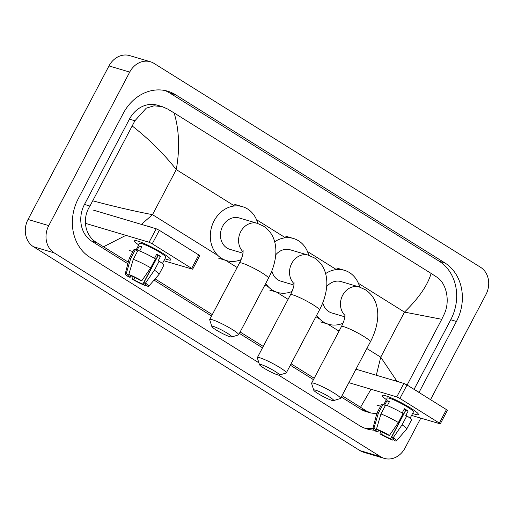 <?xml version="1.0" encoding="UTF-8"?>
<svg xmlns="http://www.w3.org/2000/svg" width="514" height="514" viewBox="0 0 514 514"><rect width="100%" height="100%" fill="white"/><g stroke="black" fill="none" stroke-linecap="round" stroke-linejoin="round"><path stroke-width="0.77" d="M420.78 418.158L405.006 448.073A20.451 17.36 -73.5 0 1 384.311 458.392L363.591 452.236A20.451 17.36 -73.5 0 1 359.948 450.592L33.442 246.714A20.451 17.36 -73.5 0 1 28.039 219.465L108.994 65.927A20.451 17.36 -73.5 0 1 129.689 55.608L150.409 61.764A20.451 17.36 -73.5 0 1 154.052 63.408L480.558 267.286A20.451 17.36 -73.5 0 1 485.961 294.535L430.533 399.661M384.311 458.392A20.451 17.36 -73.5 0 1 380.662 456.747L54.163 252.862A20.451 17.36 -73.5 0 1 48.759 225.62L129.714 72.076A20.451 17.36 -73.5 0 1 150.409 61.764M419.051 392.375L456.445 321.456A43.966 37.329 106.5 0 0 444.822 262.879L175.589 94.756A43.966 37.329 106.5 0 0 167.744 91.216A43.966 37.329 106.5 0 0 123.251 113.395L78.276 198.7A43.966 37.329 106.5 0 0 89.899 257.276L258.908 362.813M278.537 375.072L359.132 425.399A43.966 37.329 106.5 0 0 366.97 428.939A43.966 37.329 106.5 0 0 374.404 430.212M414.066 389.336L450.746 319.766A43.966 37.329 106.5 0 0 439.123 261.183L169.89 93.066A43.966 37.329 106.5 0 0 164.859 90.503M364.163 427.956A43.966 37.329 106.5 0 0 372.907 428.47A13.293 1.606 27.8 0 1 373.89 428.335L376.177 429.762L376.518 429.126M128.275 262.14L97.062 242.788C84.874 236.125 81.777 218.469 89.944 206.056L134.919 120.758L146.259 108.158L154.046 105.82L162.186 106.629L157.393 105.209A27.608 23.438 106.5 0 0 129.451 119.132L84.476 204.437A27.608 23.438 106.5 0 0 91.775 241.22L127.857 263.746M154.065 280.111L211.562 316.014M239.389 333.393L262.506 347.83M290.333 365.21L313.45 379.64M341.283 397.02L361.008 409.337A27.608 23.438 106.5 0 0 365.929 411.56L370.729 412.986L366.296 410.904L342.022 395.613M376.736 413.725L370.729 412.986M314.195 378.24L291.078 363.803M263.245 346.423L240.128 331.993M212.301 314.613L155.119 278.903M162.186 106.629L167.596 109L174.143 112.951C179.232 130.093 179.939 148.97 176.27 169.588C164.017 153.937 149.388 139.435 132.368 126.103M407.107 385.031L441.764 319.297L404.492 312.101C418.801 298.126 427.674 285.231 431.117 273.416L174.143 112.951M431.117 273.416L436.829 277.117C446.345 282.989 450.412 300.928 444.308 313.958L441.764 319.297M92.957 200.852C113.947 206.474 133.794 211.081 152.504 214.666L141.389 224.38M125.898 235.354L103.603 246.739M360.577 407.204L370.999 389.246M376.299 375.246L380.726 357.179L396.936 381.195M410.66 408.09A20.451 2.467 27.8 0 1 418.223 413.873A20.451 2.467 27.8 0 1 412.62 413.429A20.451 2.467 27.8 0 0 418.39 414.547A20.451 2.467 27.8 0 0 410.66 408.09A20.451 2.467 27.8 0 0 382.853 395.227A20.451 2.467 27.8 0 0 386.387 399.603A20.451 2.467 27.8 0 1 382.21 395.472A20.451 2.467 27.8 0 1 392.42 398.427A20.451 2.467 27.8 0 1 410.66 408.09M376.955 405.141L380.585 406.221M411.573 415.421L440.292 423.864L439.329 423.054L446.428 409.587L447.398 410.397L440.292 423.864M399.911 398.44L396.757 396.898L403.856 383.425L407.011 384.973L399.911 398.44L439.329 423.054M348.845 382.667L396.757 396.898M407.011 384.973L446.428 409.587M403.856 383.425L355.945 369.2M404.126 409.285A10.222 1.234 -152.2 0 1 405.752 410.358L391.552 437.292A10.222 1.234 27.8 0 1 393.718 439.412A10.222 1.234 27.8 0 1 393.171 439.521L393.506 438.892M380.842 431.4L379.93 433.842L381.516 434.311A10.222 1.234 27.8 0 0 390.582 438.757L404.781 411.817A10.222 1.234 -152.2 0 0 404.948 411.881M381.516 434.311L382.622 432.223M402.173 412.999L404.415 408.739A14.829 1.786 27.8 0 1 406.388 409.934A14.829 1.786 27.8 0 1 408.135 411.065L405.771 415.55L406.818 415.865A16.872 2.037 27.8 0 1 411.438 420.06L406.702 429.042A16.872 2.037 27.8 0 1 406.67 429.087L396.41 440.877A13.293 1.606 27.8 0 1 395.459 440.954L393.171 439.521M383.733 404.64L387.183 398.093A14.829 1.786 27.8 0 1 394.585 400.239A14.829 1.786 27.8 0 1 407.808 407.242A14.829 1.786 27.8 0 1 413.41 411.926L410.082 418.248M387.344 405.636L389.548 401.453A14.829 1.786 27.8 0 0 386.958 400.689L384.594 405.18L383.084 404.235L378.349 413.217L373.89 428.335M394.109 380.533A17.386 2.095 27.8 0 1 399.417 382.108M413.359 388.937A17.386 2.095 27.8 0 1 417.625 391.462A17.386 2.095 27.8 0 1 421.056 393.743M378.619 430.436L377.803 431.991L376.209 431.516A13.293 1.606 27.8 0 1 372.901 428.483L376.833 413.359A16.872 2.037 27.8 0 1 376.852 413.307L381.587 404.325A16.872 2.037 27.8 0 1 383.084 404.235M385.673 405.006A16.872 2.037 27.8 0 1 403.098 413.545L398.363 422.521L389.426 435.442L387.832 434.972A10.222 1.234 27.8 0 0 378.767 430.533L376.479 429.1L380.938 413.982L385.673 405.006M376.852 413.307A16.872 2.037 27.8 0 1 378.349 413.217M380.938 413.982A16.872 2.037 27.8 0 1 398.363 422.521M390.582 438.757L392.869 440.183L393.332 439.624M392.869 440.183A13.293 1.606 27.8 0 1 379.93 433.842M376.479 429.1A13.293 1.606 27.8 0 1 389.426 435.442M377.803 431.991A10.222 1.234 27.8 0 1 375.631 429.871A10.222 1.234 27.8 0 1 376.177 429.762M391.552 437.292L393.146 437.767L402.083 424.84L406.818 415.865M402.083 424.84A16.872 2.037 27.8 0 1 406.702 429.042M393.146 437.767A13.293 1.606 27.8 0 1 396.41 440.877M405.752 410.358L408.135 411.065M386.958 400.689L389.214 402.096M275.151 371.429A11.25 1.356 -152.2 0 0 264.582 365.884A11.25 1.356 -152.2 0 0 259.499 364.677A11.25 1.356 -152.2 0 0 263.753 368.043A11.25 1.356 -152.2 0 0 279.25 375.091A11.25 1.356 -152.2 0 0 275.151 371.429M259.499 364.677L257.341 357.885A16.358 1.972 27.8 0 1 257.347 357.615A16.358 1.972 27.8 0 1 265.52 359.98A16.358 1.972 27.8 0 1 280.104 367.709A16.358 1.972 27.8 0 1 286.292 372.881A16.358 1.972 27.8 0 1 286.073 373.036L279.25 375.091M294.047 282.154L294.008 284.512C294.027 284.621 293.674 288.502 290.487 294.766A16.358 1.972 -152.2 0 1 298.653 297.131A16.358 1.972 -152.2 0 1 313.244 304.853A16.358 1.972 -152.2 0 1 319.432 310.026C323.139 303.009 325.478 295.929 326.448 288.791C327.264 282.88 326.82 277.252 325.124 271.912C323.165 265.976 319.567 261.298 314.33 257.88L308.278 255.162L290.147 249.778A16.358 13.891 106.5 0 0 275.729 254.828M274.682 241.779A28.122 23.875 -73.5 0 1 293.494 238.502A28.122 23.875 -73.5 0 1 308.76 255.31M271.835 270.904A16.358 13.891 106.5 0 0 280.83 281.145L293.937 285.032M292.048 291.444A28.122 23.875 -73.5 0 1 277.483 292.415A28.122 23.875 -73.5 0 1 265.699 283.49M329.41 396.956A11.25 1.356 -152.2 0 0 318.841 391.411A11.25 1.356 -152.2 0 0 313.758 390.203A11.25 1.356 -152.2 0 0 318.012 393.576A11.25 1.356 -152.2 0 0 333.509 400.618A11.25 1.356 -152.2 0 0 329.41 396.956M313.758 390.203L311.6 383.412A16.358 1.972 27.8 0 1 311.606 383.148A16.358 1.972 27.8 0 1 319.779 385.506A16.358 1.972 27.8 0 1 334.363 393.236A16.358 1.972 27.8 0 1 340.551 398.408A16.358 1.972 27.8 0 1 340.332 398.562L333.509 400.618M344.997 313.964L344.952 316.328C344.978 316.431 344.618 320.318 341.431 326.576A16.358 1.972 -152.2 0 1 349.604 328.941A16.358 1.972 -152.2 0 1 364.188 336.67A16.358 1.972 -152.2 0 1 370.376 341.836C374.083 334.82 376.421 327.739 377.392 320.607C378.208 314.69 377.764 309.062 376.068 303.729C374.108 297.786 370.51 293.108 365.274 289.697L359.222 286.973L341.09 281.588A16.358 13.891 106.5 0 0 326.679 286.639M325.632 273.596A28.122 23.875 -73.5 0 1 344.438 270.319A28.122 23.875 -73.5 0 1 359.71 287.12M322.779 302.72A16.358 13.891 106.5 0 0 331.781 312.955L344.881 316.849M342.992 323.255A28.122 23.875 -73.5 0 1 328.433 324.231A28.122 23.875 -73.5 0 1 316.65 315.3M227.516 333.329A11.25 1.356 -152.2 0 0 216.947 327.784A11.25 1.356 -152.2 0 0 211.864 326.576A11.25 1.356 -152.2 0 0 216.118 329.949A11.25 1.356 -152.2 0 0 231.615 336.991A11.25 1.356 -152.2 0 0 227.516 333.329M211.864 326.576L209.712 319.792A16.358 1.972 27.8 0 1 209.712 319.522A16.358 1.972 27.8 0 1 217.885 321.886A16.358 1.972 27.8 0 1 232.476 329.609A16.358 1.972 27.8 0 1 238.657 334.781A16.358 1.972 27.8 0 1 238.438 334.935L231.615 336.991M243.103 250.337L243.064 252.702C243.083 252.804 242.724 256.692 239.537 262.95A16.358 1.972 -152.2 0 1 247.709 265.314A16.358 1.972 -152.2 0 1 262.301 273.043A16.358 1.972 -152.2 0 1 268.481 278.215C272.189 271.193 274.527 264.119 275.504 256.981C276.314 251.063 275.877 245.435 274.174 240.102C272.214 234.159 268.616 229.482 263.386 226.07L257.328 223.346L239.203 217.962A16.358 13.891 106.5 0 0 222.646 226.218A16.358 13.891 106.5 0 0 229.886 249.329L242.987 253.222M241.105 259.628A28.122 23.875 -73.5 0 1 226.539 260.604A28.122 23.875 -73.5 0 1 214.094 220.872A28.122 23.875 -73.5 0 1 242.55 206.692A28.122 23.875 -73.5 0 1 257.816 223.494M162.996 253.434A20.451 2.467 27.8 0 1 170.558 259.223A20.451 2.467 27.8 0 1 164.955 258.78A20.451 2.467 27.8 0 0 170.725 259.898A20.451 2.467 27.8 0 0 162.996 253.434A20.451 2.467 27.8 0 0 135.188 240.578A20.451 2.467 27.8 0 0 138.722 244.947A20.451 2.467 27.8 0 1 134.546 240.822A20.451 2.467 27.8 0 1 144.755 243.777A20.451 2.467 27.8 0 1 162.996 253.434M129.29 250.491L132.92 251.571M163.908 260.771L192.628 269.214L191.664 268.404L198.764 254.938L199.734 255.741L192.628 269.214M152.247 243.79L149.092 242.242L156.192 228.775L159.346 230.323L152.247 243.79L191.664 268.404M86.153 223.558L149.092 242.242M159.346 230.323L198.764 254.938M156.192 228.775L93.259 210.085M156.462 254.636A10.222 1.234 -152.2 0 1 158.087 255.702L143.888 282.642A10.222 1.234 27.8 0 1 146.053 284.762A10.222 1.234 27.8 0 1 145.507 284.872L145.841 284.242M133.177 276.744L132.265 279.192L133.852 279.661A10.222 1.234 27.8 0 0 142.918 284.101L157.117 257.167A10.222 1.234 -152.2 0 0 157.284 257.231M133.852 279.661L134.957 277.573M154.508 258.349L156.751 254.089A14.829 1.786 27.8 0 1 158.723 255.285A14.829 1.786 27.8 0 1 160.471 256.409L158.106 260.9L159.154 261.215A16.872 2.037 27.8 0 1 163.773 265.41L159.038 274.392A16.872 2.037 27.8 0 1 159.006 274.437L148.745 286.227A13.293 1.606 27.8 0 1 147.794 286.298L145.507 284.872M136.069 249.99L139.519 243.443A14.829 1.786 27.8 0 1 146.92 245.589A14.829 1.786 27.8 0 1 160.143 252.592A14.829 1.786 27.8 0 1 165.752 257.276L162.418 263.598M139.679 250.986L141.883 246.804A14.829 1.786 27.8 0 0 139.294 246.033L136.93 250.524L135.42 249.586L130.684 258.561L126.226 273.679L128.513 275.112L128.853 274.47M146.445 225.884A17.386 2.095 27.8 0 1 151.752 227.458M165.694 234.288A17.386 2.095 27.8 0 1 169.961 236.813A17.386 2.095 27.8 0 1 173.391 239.094M130.954 275.787L130.138 277.342L128.545 276.866A13.293 1.606 27.8 0 1 125.236 273.833L129.168 258.709A16.872 2.037 27.8 0 1 129.187 258.651L133.923 249.675A16.872 2.037 27.8 0 1 135.42 249.586M138.009 250.35A16.872 2.037 27.8 0 1 155.434 258.889L150.698 267.871L141.761 280.792L140.168 280.316A10.222 1.234 27.8 0 0 131.102 275.877L128.815 274.45L133.28 259.332L138.009 250.35M129.187 258.651A16.872 2.037 27.8 0 1 130.684 258.561M133.28 259.332A16.872 2.037 27.8 0 1 150.698 267.871M142.918 284.101L145.205 285.533L145.668 284.968M145.205 285.533A13.293 1.606 27.8 0 1 132.265 279.192M125.236 273.833A13.293 1.606 27.8 0 1 126.226 273.679M128.815 274.45A13.293 1.606 27.8 0 1 141.761 280.792M130.138 277.342A10.222 1.234 27.8 0 1 127.967 275.221A10.222 1.234 27.8 0 1 128.513 275.112M143.888 282.642L145.481 283.111L154.418 270.191L159.154 261.215M154.418 270.191A16.872 2.037 27.8 0 1 159.038 274.392M145.481 283.111A13.293 1.606 27.8 0 1 148.745 286.227M158.087 255.702L160.471 256.409M139.294 246.033L141.549 247.44M366.855 348.518L380.726 357.179L404.492 312.101L358.412 283.33M217.949 255.535L152.504 214.666L176.27 169.588L234.519 205.96M256.518 219.703L285.463 237.776M307.468 251.513L336.407 269.587M225.556 260.283L237.134 267.511M264.961 284.891L268.893 287.345M276.59 292.151L288.078 299.328M315.911 316.701L319.837 319.155M327.534 323.961L339.028 331.138M129.714 72.076L108.994 65.927M48.759 225.62L28.039 219.465M54.163 252.862L33.442 246.714M380.662 456.747L359.948 450.592M169.89 93.066L175.589 94.756M439.123 261.183L444.822 262.879M450.746 319.766L456.445 321.456M361.008 409.337L366.296 410.904M91.775 241.22L97.062 242.788M84.476 204.437L89.944 206.056M129.451 119.132L134.919 120.758M308.278 255.162A16.358 13.891 106.5 0 0 291.721 263.412A16.358 13.891 106.5 0 0 294.085 283.696M359.222 286.973A16.358 13.891 106.5 0 0 342.665 295.222A16.358 13.891 106.5 0 0 345.029 315.506M257.328 223.346A16.358 13.891 106.5 0 0 240.77 231.602A16.358 13.891 106.5 0 0 243.141 251.879M290.487 294.766L257.347 357.615M293.494 238.502L285.726 236.196M277.483 292.415L269.715 290.108M319.432 310.026L286.292 372.881M341.431 326.576L311.606 383.148M344.438 270.319L336.67 268.006M328.433 324.231L320.659 321.925M370.376 341.836L340.551 398.408M239.537 262.95L209.712 319.522M242.55 206.692L234.776 204.386M226.539 260.604L218.771 258.298M268.481 278.215L238.657 334.781"/></g></svg>
